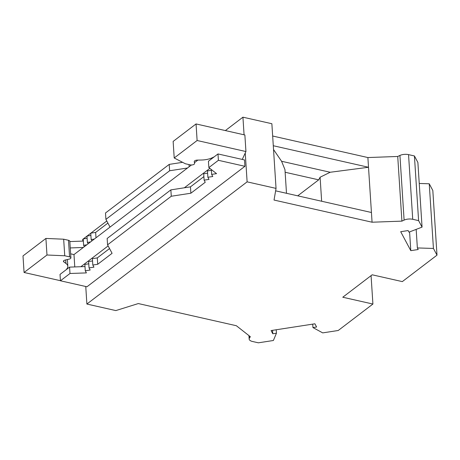 <?xml version="1.0" encoding="UTF-8"?>
<svg xmlns="http://www.w3.org/2000/svg" width="460" height="460" viewBox="0 0 460 460"><rect width="100%" height="100%" fill="white"/><g stroke="black" fill="none" stroke-linecap="round" stroke-linejoin="round"><path stroke-width="0.69" d="M273.533 149.54L281.583 161.27L330.176 172.258L368.512 167.267L372.065 222.214L274.039 200.054L276.046 188.393L247.118 181.849L245.249 153.025M273.292 145.734L368.512 167.267L367.885 157.55L272.659 136.016M285.131 172.258L318.688 179.843L297.723 195.833M286.494 193.292L284.964 169.648L281.583 161.27M318.688 179.843L320.097 177.227L330.176 172.258M320.097 177.227L321.649 201.244M312.725 324.133L312.944 327.566L322.713 332.885L338.226 330.493L372.91 304.043L342.769 297.229L372.174 274.798L402.316 281.612L437 255.162L433.429 248.452L417.364 247.934L418.209 249.515L410.797 250.66L400.7 231.702L408.112 230.558L408.957 232.145L422.061 227.119L418.6 220.622L412.729 219.293A7.124 3.157 176.3 0 0 404.11 220.11L401.908 221.133L372.065 222.214M225.452 130.513L242.932 117.185L271.866 123.723L276.046 188.393M83.214 238.993L82.708 239.378L82.817 241.097M275.626 190.837L371.438 212.497M272.561 330.332L272.786 333.764L271.078 330.562L314.893 323.794L316.601 327.002L312.944 327.566M83.323 238.907L86.98 236.118M87.09 236.032L90.752 233.237M90.861 233.157L106.795 221.007M422.061 227.119L417.881 162.455L414.42 155.957L408.543 154.629A7.124 3.157 176.3 0 0 399.93 155.44L397.728 156.469L367.885 157.55M437 255.162L432.82 190.498L429.243 183.787L419.238 183.459M242.868 134.533L216.349 128.535M244.07 134.803L242.932 117.185M429.243 183.787L433.429 248.452M397.728 156.469L401.908 221.133M247.118 181.849L86.888 304.043L115.822 310.586L138.322 303.56L236.342 325.72L250.349 336.72L249.469 338.042A7.124 3.157 176.3 0 0 249.165 339.072A7.124 3.157 176.3 0 0 252.5 341.487L258.37 342.815L273.389 340.498L276.443 333.201L272.786 333.764M371.07 275.643L372.91 304.043M414.42 155.957L418.6 220.622M409.584 231.903L410.797 250.66M416.168 229.379L417.364 247.934M276.218 329.768L276.443 333.201M85.755 286.505L86.888 304.043M24.069 272.481L23 255.915L45.908 238.441L46.977 255.007L24.069 272.481L60.432 280.698M65.711 259.917L65.941 263.442L63.813 261.907A2.846 1.259 -3.7 0 1 63.44 261.332A2.846 1.259 -3.7 0 1 65.211 260.032L69.121 259.124A2.846 1.259 176.3 0 0 70.897 257.824L69.822 241.258A2.846 1.259 176.3 0 0 68.488 240.292L63.67 239.2L45.908 238.441M191.475 164.973L73.979 254.581L70.639 253.828M197.875 160.097L194.499 162.667M242.259 159.424L245.939 151.547L244.869 134.981L196.046 123.941L173.138 141.415L174.208 157.981L185.38 163.76L190.204 164.852A2.846 1.259 -3.7 0 0 193.125 164.726A2.846 1.259 -3.7 0 0 194.557 163.518L194.551 163.467A2.846 1.259 -3.7 0 1 194.557 163.518M245.939 151.547L197.116 140.507L174.208 157.981M194.551 163.467L194.264 161.609A2.846 1.259 176.3 0 1 194.258 161.564A2.846 1.259 176.3 0 1 197.3 160.109L201.555 160.017A14.243 6.308 176.3 0 0 213.549 157.084L213.791 157.142M209.829 168.366L184.339 187.801M108.134 245.916L80.862 266.714M66.757 269.272L66.516 269.215A14.243 6.308 -3.7 0 0 67.827 266.311L67.39 259.526M65.941 263.442A14.243 6.308 -3.7 0 1 67.827 266.311M70.897 257.824A2.846 1.259 176.3 0 0 69.563 256.858L64.739 255.766L46.977 255.007M63.67 239.2L64.739 255.766M73.979 254.581L74.779 266.932M196.046 123.941L197.116 140.507M69.845 241.569L83.346 241.08M87.124 238.32L83.208 238.924L83.622 245.295L86.796 244.806M90.896 235.445L86.98 236.049L87.388 242.42L90.568 241.931M107.899 223.077L95.645 232.421L90.746 233.174L91.16 239.545L94.34 239.056M110.032 227.085L105.915 219.357L105.501 212.986L169.217 164.392L182.608 162.328M84.352 246.669L83.622 245.295M70.259 247.94L83.306 247.468M88.124 243.794L87.388 242.42M91.891 240.919L91.16 239.545M95.645 232.421L95.996 237.791M189.02 164.582L189.158 166.744M169.217 164.392L169.625 170.763L187.502 168.004M105.915 219.357L169.625 170.763M244.921 166.307L244.513 159.936L217.988 153.939L208.437 161.224L208.846 167.595L218.402 160.31L244.921 166.307L86.957 286.775L60.438 280.778L60.024 274.407L69.575 267.122L84.996 266.564M60.438 280.778L69.989 273.493L86.399 272.901L85.267 270.779L84.859 264.408L88.774 263.804M85.267 270.779L90.166 270.026L89.039 267.904L88.625 261.533L92.546 260.929M89.039 267.904L93.938 267.151L92.811 265.029L92.397 258.658L97.296 257.905L109.543 248.561M92.811 265.029L97.71 264.276L112.079 253.316L107.559 244.841L107.151 238.47L170.861 189.876L190.457 186.852L203.883 176.617M107.559 244.841L171.275 196.248L190.871 193.223L205.24 182.269L204.113 180.147L203.699 173.776L207.615 173.173M204.113 180.147L209.012 179.394L207.88 177.272L207.471 170.901L211.387 170.298M207.88 177.272L212.779 176.513L211.652 174.397L216.551 173.638L208.846 167.595M218.402 160.31L217.988 153.939M211.652 174.397L211.335 169.55M190.871 193.223L190.457 186.852M171.275 196.248L170.861 189.876M97.71 264.276L97.296 257.905M69.989 273.493L69.575 267.122M399.93 155.44L404.11 220.11M408.543 154.629L412.729 219.293M249.331 335.921L249.469 338.042M68.488 240.292L69.563 256.858M63.739 260.716L63.813 261.907M248.94 335.61L249.165 339.072"/></g></svg>

